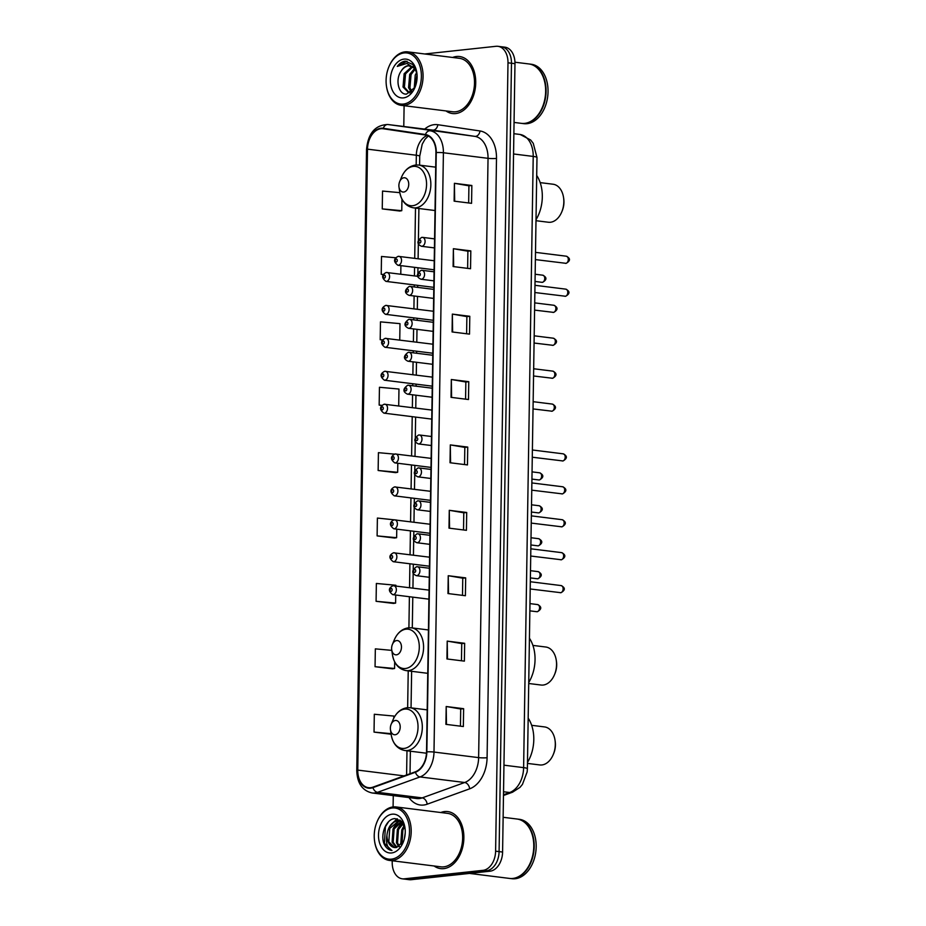 <?xml version="1.0" encoding="UTF-8"?>
<svg xmlns="http://www.w3.org/2000/svg" width="926" height="926" viewBox="0 0 926 926"><rect width="100%" height="100%" fill="white"/><g stroke="black" fill="none" stroke-linecap="round" stroke-linejoin="round"><path stroke-width="1.39" d="M392.242 860.775L392.219 862.326A17.964 12.2 -82.9 0 0 402.301 878.82L409.28 879.688A17.964 12.2 -82.9 0 0 411.225 879.7L489.993 871.204A17.964 12.2 -82.9 0 0 502.587 852.047L514.972 63.674A17.964 12.2 -82.9 0 0 504.878 47.18L501.394 46.751A17.964 12.2 -82.9 0 1 511.476 63.246A17.964 12.2 -82.9 0 0 501.394 46.751L497.91 46.312A17.964 12.2 -82.9 0 0 495.966 46.3L424.756 53.974M402.301 878.82A17.964 12.2 -82.9 0 0 404.245 878.832L483.025 870.336L486.509 870.776A17.964 12.2 -82.9 0 0 499.091 851.607L511.476 63.246L499.091 851.607A17.964 12.2 -82.9 0 1 486.509 870.776L407.741 879.26L486.509 870.776L489.993 871.204M405.796 879.249A17.964 12.2 -82.9 0 0 407.741 879.26A17.964 12.2 -82.9 0 1 405.796 879.249M443.728 868.634A28.741 19.527 -82.9 0 0 463.776 840.252A28.741 19.527 -82.9 0 0 447.733 811.581A28.741 19.527 -82.9 0 0 444.63 811.558A28.741 19.527 -82.9 0 0 440.764 812.53A28.741 19.527 -82.9 0 1 444.63 811.558A28.741 19.527 -82.9 0 1 447.733 811.581A28.741 19.527 -82.9 0 1 463.776 840.252A28.741 19.527 -82.9 0 1 443.728 868.634A28.741 19.527 -82.9 0 1 440.614 868.611A28.741 19.527 -82.9 0 0 443.728 868.634M455.592 113.574A28.741 19.527 -82.9 0 0 475.628 85.18A28.741 19.527 -82.9 0 0 459.597 56.521A28.741 19.527 -82.9 0 0 456.483 56.498A28.741 19.527 -82.9 0 0 452.629 57.458A28.741 19.527 -82.9 0 1 456.483 56.498A28.741 19.527 -82.9 0 1 459.597 56.521A28.741 19.527 -82.9 0 1 475.628 85.18A28.741 19.527 -82.9 0 1 455.592 113.574A28.741 19.527 -82.9 0 1 452.478 113.539A28.741 19.527 -82.9 0 0 455.592 113.574M370.585 787.713A19.157 13.022 97.1 0 1 368.513 787.69A19.157 13.022 97.1 0 1 357.76 770.096L367.506 149.155A19.157 13.022 97.1 0 1 383.005 128.737A19.157 13.022 97.1 0 1 383.214 128.76L425.381 135.011A19.157 13.022 97.1 0 1 435.938 152.582L426.527 751.889A19.157 13.022 97.1 0 1 415.38 771.786L372.865 787.169A19.157 13.022 97.1 0 1 370.585 787.713M370.574 788.188A19.631 13.346 -82.9 0 0 372.923 787.632L415.427 772.249A19.631 13.346 -82.9 0 0 426.851 751.854L436.262 152.547A19.631 13.346 -82.9 0 0 425.451 134.536L383.271 128.286A19.631 13.346 -82.9 0 0 367.182 149.19L357.424 770.131A19.631 13.346 -82.9 0 0 370.574 788.188M399.824 192.654L382.531 191.069L382.253 208.906L399.685 211.024M391.802 650.376L375.343 648.86L375.053 666.697L392.497 668.827M395.877 585.984L395.888 585.255L376.361 583.461L376.083 601.298L393.527 603.428M396.907 520.111L377.391 518.062L377.113 535.899L394.545 538.029M394.326 454.122L378.421 452.664L378.144 470.501L395.576 472.63M434.097 865.995A28.741 19.527 -82.9 0 0 440.614 868.611A28.741 19.527 -82.9 0 1 434.097 865.995M445.962 110.923A28.741 19.527 -82.9 0 0 452.478 113.539A28.741 19.527 -82.9 0 1 445.962 110.923M404.106 105.703L403.782 126.503M393.272 795.608L393.087 806.94M483.025 870.336A17.964 12.2 -82.9 0 0 495.607 851.168L507.992 62.806A17.964 12.2 -82.9 0 0 497.91 46.312M452.351 314.111L469.795 316.287L469.505 334.124L452.073 331.948L452.351 314.111L452.629 332.017M453.381 248.712L470.813 250.888L470.535 268.725L453.103 266.549L453.381 248.712L453.659 266.619M454.411 183.313L471.843 185.489L471.565 203.326L454.134 201.15L454.411 183.313L454.689 201.22M449.272 510.319L466.704 512.483L466.426 530.32L448.994 528.144L449.272 510.319L449.55 528.214M448.242 575.717L465.685 577.882L465.396 595.719L447.964 593.554L448.242 575.717L448.52 593.624M447.212 641.116L464.655 643.292L464.377 661.129L446.934 658.953L447.212 641.116L447.49 659.023M446.193 706.515L463.625 708.691L463.347 726.528L445.915 724.352L446.193 706.515L446.471 724.421M451.332 379.51L468.764 381.686L468.487 399.523L451.043 397.347L451.332 379.51L451.599 397.416M450.302 444.908L467.734 447.084L467.456 464.921L450.024 462.745L450.302 444.908L450.58 462.815M399.743 340.062L399.997 323.649L380.47 321.866L380.192 339.703L382.426 339.981M395.564 257.752L381.5 256.467L381.223 274.304L383.167 274.547M393.793 718.125L393.828 716.053L374.312 714.259L374.035 732.096L391.119 734.225M398.701 405.935L398.967 389.047L379.452 387.265L379.162 405.102L381.755 405.426M467.734 447.084L464.817 447.408M464.551 464.563L464.817 447.385L450.858 444.989M468.764 381.686L465.847 381.998L451.888 379.591M463.625 708.691L460.708 709.003M460.442 726.158L460.708 708.98L446.749 706.596M464.655 643.292L461.738 643.605M461.461 660.759L461.738 643.582L447.767 641.197M465.685 577.882L462.757 578.206M462.491 595.36L462.769 578.183L448.797 575.798M466.704 512.483L463.787 512.807M463.521 529.961L463.787 512.784L449.828 510.388M471.843 185.489L468.926 185.802L454.967 183.394M470.813 250.888L467.896 251.201L453.937 248.793M469.795 316.287L466.878 316.599L452.907 314.192M378.144 470.501L397.659 472.283L395.402 472.654M397.798 463.266L397.659 472.283M377.113 535.899L396.629 537.693L394.372 538.052M396.768 529.14L396.629 537.693M376.083 601.298L395.61 603.092L393.342 603.451M395.726 595.013L395.61 603.092M375.053 666.697L394.58 668.491L392.323 668.85M394.684 661.928L394.58 668.491M374.035 732.096L391.038 733.658M379.162 405.102L381.836 405.345M380.192 339.703L382.484 339.911M381.223 274.304L383.214 274.478M400.912 265.635L400.773 274.189M382.253 208.906L401.768 210.688L399.511 211.059M401.953 199.136L401.768 210.688M465.847 381.987L465.57 399.164M466.878 316.588L466.6 333.765M467.896 251.177L467.63 268.366M468.926 185.779L468.66 202.968M392.277 808.004A25.743 17.49 -82.9 0 0 376.998 821.929A25.743 17.49 -82.9 0 0 374.602 841.213A25.743 17.49 -82.9 0 0 391.466 859.143A25.743 17.49 -82.9 0 0 409.512 831.675A25.743 17.49 -82.9 0 0 392.277 808.004M374.602 841.213L374.66 841.676A26.935 18.3 -82.9 0 0 389.406 860.416A26.935 18.3 -82.9 0 0 392.323 860.439A26.935 18.3 -82.9 0 0 411.109 833.817A26.935 18.3 -82.9 0 0 396.073 806.951A26.935 18.3 -82.9 0 0 393.168 806.928A26.935 18.3 -82.9 0 0 377.183 821.489L376.998 821.929M389.406 860.416L440.845 866.829A26.935 18.3 -82.9 0 0 443.751 866.852A26.935 18.3 -82.9 0 0 462.549 840.241A26.935 18.3 -82.9 0 0 447.513 813.364L396.073 806.951M469.47 873.415L509.555 878.427A29.933 20.337 -82.9 0 0 512.796 878.45A29.933 20.337 -82.9 0 0 530.552 862.268A29.933 20.337 -82.9 0 0 533.353 839.836A29.933 20.337 -82.9 0 0 516.974 819.012L503.131 817.288M509.775 878.45A29.933 20.337 -82.9 0 0 509.995 878.473A29.933 20.337 -82.9 0 0 513.236 878.496A29.933 20.337 -82.9 0 0 534.105 848.922A29.933 20.337 -82.9 0 0 517.403 819.07A29.933 20.337 -82.9 0 0 517.183 819.047M509.995 878.473L511.951 878.716A29.933 20.337 -82.9 0 0 515.192 878.739A29.933 20.337 -82.9 0 0 536.073 849.177A29.933 20.337 -82.9 0 0 519.37 819.313L517.403 819.07M405.102 828.793L401.398 821.258L395.089 818.619C385.899 818.491 379.556 835.773 384.626 845.021C386.501 848.309 388.955 850.126 391.987 850.485C387.311 848.401 385.633 843.273 386.952 835.113C387.994 826.941 391.524 822.172 397.532 820.818L401.872 821.767M394.603 847.556L388.816 841.792L389.753 828.446L398.62 820.945L399.638 820.922M399.094 820.841L401.363 821.223M404.349 838.829L405.229 832.798M401.375 844.674L400.808 843.285L401.745 829.939L404.303 825.946M402.046 843.841L402.833 830.078L404.65 826.987M398.817 846.734L396.444 842.753L397.381 829.395L402.822 823.029M399.442 846.364L397.532 842.88L398.469 829.534L403.192 823.619M396.363 847.533L392.092 842.209L393.029 828.851L401.247 821.443M396.988 847.429L393.18 842.336L394.117 828.99L401.768 821.709M386.952 835.113A13.531 9.191 -82.9 0 0 394.557 847.545A13.531 9.191 -82.9 0 0 396.015 847.556L403.4 841.665M391.571 852.962A19.515 13.265 -82.9 0 0 403.146 842.405A19.515 13.265 -82.9 0 0 404.975 827.786A19.515 13.265 -82.9 0 0 392.173 814.185A19.515 13.265 -82.9 0 0 378.491 835.02A19.515 13.265 -82.9 0 0 391.571 852.962M530.575 862.21A29.632 20.129 -82.9 0 0 530.598 862.152A29.632 20.129 -82.9 0 0 533.364 839.951A29.632 20.129 -82.9 0 0 533.353 839.894M391.779 850.473L384.417 843.308L385.413 826.733L388.55 821.744M391.744 823.77L397.37 818.862M396.096 824.314L399.28 820.922M399.337 820.864L400.229 820.239M400.46 824.858L402.451 822.496M389.267 827.103L396.907 818.758M393.631 827.647L398.608 820.957M398.793 820.806L399.916 820.019M397.983 828.191L402.197 822.161M402.347 828.735L404.141 825.529M527.461 763.406L539.8 764.945A19.157 13.022 -82.9 0 0 541.872 764.957A19.157 13.022 -82.9 0 0 553.239 754.597A19.157 13.022 -82.9 0 0 555.033 740.244A19.157 13.022 -82.9 0 0 544.546 726.922L531.651 725.313M395.39 720.474A7.188 4.885 -82.9 0 0 391.131 724.352A7.188 4.885 -82.9 0 0 390.459 729.734A7.188 4.885 -82.9 0 0 395.17 734.746A7.188 4.885 -82.9 0 0 400.206 727.072A7.188 4.885 -82.9 0 0 395.39 720.474M527.484 762.434A32.931 22.374 -82.9 0 0 528.179 718.136M553.239 754.597L553.69 753.521A16.159 10.985 -82.9 0 0 555.195 741.402L555.033 740.244M528.723 683.492L541.062 685.032A19.157 13.022 -82.9 0 0 543.134 685.055A19.157 13.022 -82.9 0 0 554.489 674.695A19.157 13.022 -82.9 0 0 556.283 660.342A19.157 13.022 -82.9 0 0 545.796 647.019L532.913 645.41M396.652 640.56A7.188 4.885 -82.9 0 0 392.392 644.45A7.188 4.885 -82.9 0 0 391.721 649.832A7.188 4.885 -82.9 0 0 396.421 654.832A7.188 4.885 -82.9 0 0 401.467 647.17A7.188 4.885 -82.9 0 0 396.652 640.56M528.734 682.52A32.931 22.374 -82.9 0 0 529.429 638.222M554.489 674.695L554.94 673.607A16.159 10.985 -82.9 0 0 556.457 661.5L556.283 660.342M535.992 220.701L548.331 222.24A19.157 13.022 -82.9 0 0 550.403 222.263A19.157 13.022 -82.9 0 0 561.769 211.904A19.157 13.022 -82.9 0 0 563.552 197.551A19.157 13.022 -82.9 0 0 553.065 184.228L540.182 182.619M403.921 177.769A7.188 4.885 -82.9 0 0 399.662 181.658A7.188 4.885 -82.9 0 0 398.99 187.04A7.188 4.885 -82.9 0 0 403.701 192.041A7.188 4.885 -82.9 0 0 408.736 184.378A7.188 4.885 -82.9 0 0 403.921 177.769M536.004 219.728A32.931 22.374 -82.9 0 0 536.698 175.431M561.769 211.904L562.209 210.815A16.159 10.985 -82.9 0 0 563.726 198.708L563.552 197.551M404.13 52.944A25.743 17.49 -82.9 0 0 388.862 66.857A25.743 17.49 -82.9 0 0 386.455 86.141A25.743 17.49 -82.9 0 0 403.331 104.071A25.743 17.49 -82.9 0 0 421.376 76.603A25.743 17.49 -82.9 0 0 404.13 52.944M386.455 86.141L386.524 86.604A26.935 18.3 -82.9 0 0 401.271 105.344A26.935 18.3 -82.9 0 0 404.187 105.367A26.935 18.3 -82.9 0 0 422.974 78.756A26.935 18.3 -82.9 0 0 407.938 51.879A26.935 18.3 -82.9 0 0 405.021 51.856A26.935 18.3 -82.9 0 0 389.047 66.429L388.862 66.857M401.271 105.344L452.698 111.768A26.935 18.3 -82.9 0 0 455.615 111.78A26.935 18.3 -82.9 0 0 474.413 85.169A26.935 18.3 -82.9 0 0 459.377 58.303L407.938 51.879M514.046 122.429L521.419 123.355A29.933 20.337 -82.9 0 0 524.66 123.378A29.933 20.337 -82.9 0 0 542.416 107.196A29.933 20.337 -82.9 0 0 545.217 84.764A29.933 20.337 -82.9 0 0 528.827 63.94L514.949 62.216M521.639 123.378A29.933 20.337 -82.9 0 0 521.859 123.401A29.933 20.337 -82.9 0 0 525.088 123.436A29.933 20.337 -82.9 0 0 545.97 93.862A29.933 20.337 -82.9 0 0 529.267 63.998A29.933 20.337 -82.9 0 0 529.047 63.975M521.859 123.401L523.815 123.656A29.933 20.337 -82.9 0 0 527.056 123.679A29.933 20.337 -82.9 0 0 547.937 94.105A29.933 20.337 -82.9 0 0 531.223 64.241L529.267 63.998M416.515 71.476L414.165 68.061L408.308 65.607C405.507 65.989 403.146 67.783 401.224 71.001C403.47 67.783 406.086 66.024 409.06 65.7L410.195 65.688M414.2 88.699L415.23 75.075L416.746 72.46M415.079 87.079L417.024 74.416M411.294 92.102L408.563 87.704L409.697 74.381L414.547 68.466M411.931 91.535L409.94 87.877L411.075 74.555L415.161 69.207M410.033 92.762L408.69 92.762L403.018 87.021L404.153 73.698L412.116 66.394M409.396 92.797L404.407 87.194L405.542 73.86L412.741 66.788M416.908 73.281L412.996 64.612L405.368 61.151C402.324 61.521 399.638 63.281 397.289 66.417L406.861 63.419L414.165 68.061M403.423 97.89A19.515 13.265 -82.9 0 0 415.01 87.333A19.515 13.265 -82.9 0 0 416.827 72.714A19.515 13.265 -82.9 0 0 404.037 59.114A19.515 13.265 -82.9 0 0 390.355 79.949A19.515 13.265 -82.9 0 0 403.423 97.89M401.224 71.001C394.684 79.833 398.921 95.135 406.583 94.07L414.906 87.426M542.439 107.138A29.632 20.129 -82.9 0 0 542.462 107.08A29.632 20.129 -82.9 0 0 545.229 84.879A29.632 20.129 -82.9 0 0 545.217 84.822M397.289 66.417L407 61.185M502.587 852.047L495.607 851.168M411.225 879.7L404.245 878.832M514.972 63.674L507.992 62.806M503.478 794.763L509.682 792.517L503.536 791.753M527.38 768.707A11.969 1.389 -179.1 0 0 523.618 767.631L533.214 156.425A23.949 16.274 -82.9 0 0 520.018 134.467A11.969 8.785 -81.6 0 1 520.169 134.478L530.656 140L533.249 143.333L536.987 157.489L527.38 768.707L527.149 771.925L522.438 784.403L519.984 787.366L512.518 792.216A11.969 8.299 -109.9 0 1 509.682 792.517A23.949 16.274 -82.9 0 0 523.618 767.631L503.952 765.177M520.725 134.594A11.969 8.785 -81.6 0 0 520.169 134.478L513.872 133.691M536.987 157.489A11.969 1.389 -179.1 0 0 533.214 156.425L513.548 153.971M357.76 770.096L404.083 775.884M424.675 129.108A29.933 20.337 97.1 0 1 434.282 124.651A29.933 20.337 97.1 0 1 437.836 124.721L480.004 130.971A29.933 20.337 97.1 0 1 496.498 158.415L487.088 757.723A29.933 20.337 97.1 0 1 469.667 788.825L427.164 804.208A29.933 20.337 97.1 0 1 408.991 797.575M436.262 152.547A5.984 0.695 0.9 0 1 443.404 152.755L433.993 752.051A23.949 16.274 97.1 0 1 420.057 776.937L377.553 792.32A23.949 16.274 97.1 0 1 374.694 792.992A23.949 16.274 97.1 0 1 372.102 792.969L416.735 798.536A23.949 16.274 -82.9 0 0 419.328 798.559A23.949 16.274 -82.9 0 0 422.187 797.888L464.69 782.505A23.949 16.274 -82.9 0 0 478.626 757.618L488.037 158.323A23.949 16.274 -82.9 0 0 474.841 136.365L432.673 130.103A23.949 16.274 -82.9 0 0 432.419 130.068A23.949 16.274 -82.9 0 0 432.164 130.045M372.923 787.632A5.984 4.155 -109.9 0 0 377.553 792.32L422.187 797.888A5.984 4.155 70.1 0 1 427.164 804.208M487.088 757.723A5.984 0.695 -179.1 0 1 478.626 757.618L433.993 752.051A5.984 0.695 -179.1 0 0 426.851 751.854M425.451 134.536A5.984 4.387 -81.6 0 1 430.208 130.786A23.949 16.274 97.1 0 1 443.404 152.755L488.037 158.323A5.984 0.695 -179.1 0 0 496.498 158.415M469.667 788.825A5.984 4.155 70.1 0 0 464.69 782.505L420.057 776.937A5.984 4.155 -109.9 0 1 415.427 772.249M383.271 128.286A5.984 4.387 -81.6 0 1 388.04 124.535L474.841 136.365A5.984 4.387 98.4 0 0 480.004 130.971M367.182 149.19A5.984 0.695 -179.1 0 0 366.534 149.503C368.062 133.356 375.146 125.022 387.786 124.501A23.949 16.274 97.1 0 1 388.04 124.535L432.673 130.103A5.984 4.387 98.4 0 0 437.836 124.721M366.534 149.503L356.776 770.444A5.984 0.695 0.9 0 1 357.424 770.131M427.152 135.462A19.157 13.022 -82.9 0 0 416.33 155.244L416.179 164.978M367.506 149.155L416.33 155.244A10.776 1.25 -179.1 0 1 419.721 156.216L419.582 165.152M415.496 208.084L414.709 258.308M414.57 267.348L414.431 275.89M414.292 284.919L414.258 286.944M414.119 295.984L413.91 308.821M413.772 317.861L413.737 319.887M413.598 328.915L413.401 341.763M413.251 350.792L413.227 352.829M413.077 361.858L412.88 374.706M412.741 383.734L412.707 385.76M412.568 394.789L412.359 407.637M412.22 416.677L411.607 455.939M411.457 464.968L411.086 488.87M410.947 497.91L410.565 521.813M410.426 530.841L410.056 554.755M409.905 563.784L409.535 587.686M409.396 596.714L408.91 627.77M408.227 670.875L407.648 707.684M406.977 750.789L406.595 774.969M404.778 709.096A19.793 13.45 -82.9 0 0 393.029 719.791C396.131 712.719 400.842 708.703 407.151 707.73L410.218 707.753A21.553 14.642 -82.9 0 1 422.244 729.248A21.553 14.642 -82.9 0 1 407.209 750.546A21.553 14.642 -82.9 0 1 404.882 750.523C397.393 749.053 392.832 743.752 391.177 734.631A19.793 13.45 -82.9 0 0 404.164 748.416A19.793 13.45 -82.9 0 0 418.031 727.292A19.793 13.45 -82.9 0 0 404.778 709.096M406.028 629.182A19.793 13.45 -82.9 0 0 394.291 639.889C397.381 632.817 402.092 628.789 408.401 627.816L411.468 627.84A21.553 14.642 -82.9 0 1 423.506 649.346A21.553 14.642 -82.9 0 1 408.47 670.632A21.553 14.642 -82.9 0 1 406.132 670.621C398.655 669.151 394.082 663.849 392.439 654.717A19.793 13.45 -82.9 0 0 405.414 668.503A19.793 13.45 -82.9 0 0 419.293 647.378A19.793 13.45 -82.9 0 0 406.028 629.182M413.297 166.391A19.793 13.45 -82.9 0 0 401.56 177.097C404.662 170.025 409.361 165.997 415.681 165.025L418.737 165.048A21.553 14.642 -82.9 0 1 430.775 186.554A21.553 14.642 -82.9 0 1 415.739 207.841A21.553 14.642 -82.9 0 1 413.413 207.829C405.924 206.359 401.352 201.058 399.708 191.925A19.793 13.45 -82.9 0 0 412.683 205.711A19.793 13.45 -82.9 0 0 426.562 184.587A19.793 13.45 -82.9 0 0 413.297 166.391M537.057 611.692A3.588 2.442 -82.9 0 0 539.569 608.15A3.588 2.442 -82.9 0 0 537.555 604.562C541.849 606.727 541.803 609.1 537.427 611.704L536.675 611.692A3.588 2.442 -82.9 0 0 537.057 611.692M393.342 585.73A4.491 3.056 97.1 0 1 393.828 585.73A4.491 3.056 97.1 0 1 396.34 590.209A4.491 3.056 97.1 0 1 393.203 594.642A4.491 3.056 97.1 0 1 392.717 594.642L428.923 599.157M391.073 591.401A1.493 1.019 -82.9 0 0 391.119 588.427A1.493 1.019 -82.9 0 0 391.073 591.401M536.293 611.6A3.588 2.442 -82.9 0 0 536.675 611.692L529.857 610.847M537.578 578.762A3.588 2.442 -82.9 0 0 540.078 575.208A3.588 2.442 -82.9 0 0 538.075 571.631C542.37 573.784 542.323 576.157 537.948 578.762L537.184 578.75A3.588 2.442 -82.9 0 0 537.578 578.762M393.863 552.787A4.491 3.056 97.1 0 1 394.349 552.787A4.491 3.056 97.1 0 1 396.849 557.267A4.491 3.056 97.1 0 1 393.724 561.7A4.491 3.056 97.1 0 1 393.237 561.7L429.433 566.214M391.594 558.459A1.493 1.019 -82.9 0 0 391.64 555.484A1.493 1.019 -82.9 0 0 391.594 558.459M536.814 578.657A3.588 2.442 -82.9 0 0 537.184 578.75L530.378 577.905M538.099 545.819A3.588 2.442 -82.9 0 0 540.599 542.277A3.588 2.442 -82.9 0 0 538.596 538.689C542.879 540.842 542.833 543.226 538.457 545.819L537.705 545.819A3.588 2.442 -82.9 0 0 538.099 545.819M394.383 519.845A4.491 3.056 97.1 0 1 394.87 519.856A4.491 3.056 97.1 0 1 397.37 524.336A4.491 3.056 97.1 0 1 394.245 528.769A4.491 3.056 97.1 0 1 393.758 528.769L429.953 533.283M392.103 525.528A1.493 1.019 -82.9 0 0 392.149 522.553A1.493 1.019 -82.9 0 0 392.103 525.528M537.323 545.727A3.588 2.442 -82.9 0 0 537.705 545.819L530.899 544.963M538.608 512.888A3.588 2.442 -82.9 0 0 541.12 509.335A3.588 2.442 -82.9 0 0 539.117 505.746C543.4 507.911 543.354 510.284 538.978 512.888L538.226 512.877A3.588 2.442 -82.9 0 0 538.608 512.888M394.893 486.914A4.491 3.056 97.1 0 1 395.379 486.914A4.491 3.056 97.1 0 1 397.891 491.393A4.491 3.056 97.1 0 1 394.754 495.827A4.491 3.056 97.1 0 1 394.268 495.827L430.474 500.341M392.624 492.586A1.493 1.019 -82.9 0 0 392.67 489.611A1.493 1.019 -82.9 0 0 392.624 492.586M537.844 512.784A3.588 2.442 -82.9 0 0 538.226 512.877L531.408 512.032M539.129 479.946A3.588 2.442 -82.9 0 0 541.629 476.392A3.588 2.442 -82.9 0 0 539.626 472.816C543.921 474.969 543.875 477.353 539.499 479.946L538.735 479.946A3.588 2.442 -82.9 0 0 539.129 479.946M395.414 453.971A4.491 3.056 97.1 0 1 395.9 453.983A4.491 3.056 97.1 0 1 398.411 458.451A4.491 3.056 97.1 0 1 395.275 462.896A4.491 3.056 97.1 0 1 394.789 462.884L430.995 467.41M393.145 459.643A1.493 1.019 -82.9 0 0 393.191 456.68A1.493 1.019 -82.9 0 0 393.145 459.643M538.365 479.853A3.588 2.442 -82.9 0 0 538.735 479.946L531.929 479.089M384.522 404.222A4.491 3.056 97.1 0 1 385.008 404.222A4.491 3.056 97.1 0 1 387.519 408.702A4.491 3.056 97.1 0 1 384.383 413.146A4.491 3.056 97.1 0 1 383.896 413.135L431.748 419.108M382.253 409.894A1.493 1.019 -82.9 0 0 382.299 406.919A1.493 1.019 -82.9 0 0 382.253 409.894M385.042 371.291A4.491 3.056 97.1 0 1 385.529 371.291A4.491 3.056 97.1 0 1 388.029 375.771A4.491 3.056 97.1 0 1 384.903 380.204A4.491 3.056 97.1 0 1 384.417 380.204L432.268 386.165M382.774 376.963A1.493 1.019 -82.9 0 0 382.82 373.988A1.493 1.019 -82.9 0 0 382.774 376.963M385.563 338.349A4.491 3.056 97.1 0 1 386.049 338.349A4.491 3.056 97.1 0 1 388.55 342.828A4.491 3.056 97.1 0 1 385.424 347.262A4.491 3.056 97.1 0 1 384.938 347.262L432.789 353.234M383.283 344.021A1.493 1.019 -82.9 0 0 383.329 341.046A1.493 1.019 -82.9 0 0 383.283 344.021M386.073 305.406A4.491 3.056 97.1 0 1 386.559 305.418A4.491 3.056 97.1 0 1 389.07 309.897A4.491 3.056 97.1 0 1 385.934 314.331A4.491 3.056 97.1 0 1 385.447 314.319L433.299 320.292M383.804 311.09A1.493 1.019 -82.9 0 0 383.85 308.115A1.493 1.019 -82.9 0 0 383.804 311.09M386.593 272.476A4.491 3.056 97.1 0 1 387.08 272.476A4.491 3.056 97.1 0 1 389.58 276.955A4.491 3.056 97.1 0 1 386.455 281.388A4.491 3.056 97.1 0 1 385.968 281.388L433.819 287.361M384.325 278.147A1.493 1.019 -82.9 0 0 384.371 275.172A1.493 1.019 -82.9 0 0 384.325 278.147M542.231 282.314A3.588 2.442 -82.9 0 0 544.743 278.772A3.588 2.442 -82.9 0 0 542.729 275.184C547.023 277.349 546.977 279.721 542.601 282.326L541.849 282.314A3.588 2.442 -82.9 0 0 542.231 282.314M398.516 256.352A4.491 3.056 97.1 0 1 399.002 256.352A4.491 3.056 97.1 0 1 401.514 260.831A4.491 3.056 97.1 0 1 398.377 265.264A4.491 3.056 97.1 0 1 397.891 265.264L434.097 269.779M396.247 262.023A1.493 1.019 -82.9 0 0 396.293 259.048A1.493 1.019 -82.9 0 0 396.247 262.023M541.467 282.222A3.588 2.442 -82.9 0 0 541.849 282.314L535.031 281.469M559.86 592.617A3.588 2.442 -82.9 0 0 560.23 592.709A3.588 2.442 -82.9 0 0 560.624 592.709A3.588 2.442 -82.9 0 0 563.124 589.168A3.588 2.442 -82.9 0 0 561.121 585.579L530.32 581.736M416.769 575.659A4.491 3.056 97.1 0 1 416.283 575.659C411.503 573.333 411.595 570.358 416.538 566.735L417.394 566.747A4.491 3.056 97.1 0 1 419.895 571.226A4.491 3.056 97.1 0 1 416.769 575.659M414.686 569.444A1.493 1.019 -82.9 0 0 414.64 572.418A1.493 1.019 -82.9 0 0 414.686 569.444M416.908 566.747A4.491 3.056 97.1 0 1 417.394 566.747L429.409 568.251M560.369 559.686A3.588 2.442 -82.9 0 0 560.751 559.779A3.588 2.442 -82.9 0 0 561.133 559.779A3.588 2.442 -82.9 0 0 563.645 556.225A3.588 2.442 -82.9 0 0 561.642 552.648L530.83 548.805M417.29 542.729A4.491 3.056 97.1 0 1 416.804 542.717C412.024 540.39 412.105 537.427 417.059 533.804L417.915 533.804A4.491 3.056 97.1 0 1 420.416 538.284A4.491 3.056 97.1 0 1 417.29 542.729M415.195 536.501A1.493 1.019 -82.9 0 0 415.149 539.476A1.493 1.019 -82.9 0 0 415.195 536.501M417.429 533.804A4.491 3.056 97.1 0 1 417.915 533.804L429.919 535.309M560.89 526.744A3.588 2.442 -82.9 0 0 561.272 526.836A3.588 2.442 -82.9 0 0 561.654 526.836A3.588 2.442 -82.9 0 0 564.165 523.294A3.588 2.442 -82.9 0 0 562.151 519.706L531.35 515.863M417.8 509.786A4.491 3.056 97.1 0 1 417.313 509.786C412.545 507.46 412.626 504.485 417.58 500.862L418.425 500.873A4.491 3.056 97.1 0 1 420.936 505.353A4.491 3.056 97.1 0 1 417.8 509.786M415.716 503.57A1.493 1.019 -82.9 0 0 415.67 506.545A1.493 1.019 -82.9 0 0 415.716 503.57M417.939 500.873A4.491 3.056 97.1 0 1 418.425 500.873L430.44 502.367M561.411 493.801A3.588 2.442 -82.9 0 0 561.781 493.894A3.588 2.442 -82.9 0 0 562.175 493.905A3.588 2.442 -82.9 0 0 564.675 490.352A3.588 2.442 -82.9 0 0 562.672 486.775L531.871 482.932M418.32 476.844A4.491 3.056 97.1 0 1 417.834 476.844C413.054 474.517 413.146 471.542 418.089 467.931L418.946 467.931A4.491 3.056 97.1 0 1 421.446 472.41A4.491 3.056 97.1 0 1 418.32 476.844M416.237 470.628A1.493 1.019 -82.9 0 0 416.191 473.603A1.493 1.019 -82.9 0 0 416.237 470.628M418.459 467.931A4.491 3.056 97.1 0 1 418.946 467.931L430.96 469.436M561.92 460.87A3.588 2.442 -82.9 0 0 562.302 460.963A3.588 2.442 -82.9 0 0 562.695 460.963A3.588 2.442 -82.9 0 0 565.196 457.409A3.588 2.442 -82.9 0 0 563.193 453.833L532.392 449.99M418.841 443.913A4.491 3.056 97.1 0 1 418.355 443.913C413.575 441.586 413.656 438.611 418.61 434.988L419.466 435A4.491 3.056 97.1 0 1 421.967 439.48A4.491 3.056 97.1 0 1 418.841 443.913M416.746 437.697A1.493 1.019 -82.9 0 0 416.7 440.672A1.493 1.019 -82.9 0 0 416.746 437.697M418.98 434.988A4.491 3.056 97.1 0 1 419.466 435L431.481 436.493M551.028 411.121A3.588 2.442 -82.9 0 0 551.41 411.213A3.588 2.442 -82.9 0 0 551.803 411.213A3.588 2.442 -82.9 0 0 554.304 407.66A3.588 2.442 -82.9 0 0 552.301 404.083L533.144 401.687M407.949 394.163A4.491 3.056 97.1 0 1 407.463 394.152C402.683 391.825 402.764 388.862 407.718 385.239L408.574 385.251A4.491 3.056 97.1 0 1 411.075 389.719A4.491 3.056 97.1 0 1 407.949 394.163M405.854 387.948A1.493 1.019 -82.9 0 0 405.808 390.911A1.493 1.019 -82.9 0 0 405.854 387.948M408.088 385.239A4.491 3.056 97.1 0 1 408.574 385.251L432.234 388.202M551.549 378.178A3.588 2.442 -82.9 0 0 551.931 378.271A3.588 2.442 -82.9 0 0 552.313 378.271A3.588 2.442 -82.9 0 0 554.824 374.729A3.588 2.442 -82.9 0 0 552.822 371.141L533.665 368.756M408.459 361.221A4.491 3.056 97.1 0 1 407.972 361.221C403.204 358.894 403.285 355.92 408.239 352.297L409.084 352.308A4.491 3.056 97.1 0 1 411.595 356.788A4.491 3.056 97.1 0 1 408.459 361.221M406.375 355.005A1.493 1.019 -82.9 0 0 406.329 357.98A1.493 1.019 -82.9 0 0 406.375 355.005M408.597 352.308A4.491 3.056 97.1 0 1 409.084 352.308L432.755 355.26M552.07 345.236A3.588 2.442 -82.9 0 0 552.44 345.329A3.588 2.442 -82.9 0 0 552.834 345.34A3.588 2.442 -82.9 0 0 555.334 341.787A3.588 2.442 -82.9 0 0 553.331 338.21L534.186 335.814M408.979 328.29A4.491 3.056 97.1 0 1 408.493 328.279C403.713 325.952 403.805 322.989 408.748 319.366L409.605 319.366A4.491 3.056 97.1 0 1 412.116 323.845A4.491 3.056 97.1 0 1 408.979 328.29M406.896 322.063A1.493 1.019 -82.9 0 0 406.85 325.038A1.493 1.019 -82.9 0 0 406.896 322.063M409.118 319.366A4.491 3.056 97.1 0 1 409.605 319.366L433.275 322.317M552.59 312.305A3.588 2.442 -82.9 0 0 552.961 312.398A3.588 2.442 -82.9 0 0 553.354 312.398A3.588 2.442 -82.9 0 0 555.855 308.856A3.588 2.442 -82.9 0 0 553.852 305.267L534.696 302.883M409.5 295.348A4.491 3.056 97.1 0 1 409.014 295.348C404.234 293.021 404.326 290.046 409.269 286.423L410.125 286.435A4.491 3.056 97.1 0 1 412.626 290.914A4.491 3.056 97.1 0 1 409.5 295.348M407.417 289.132A1.493 1.019 -82.9 0 0 407.371 292.107A1.493 1.019 -82.9 0 0 407.417 289.132M409.639 286.423A4.491 3.056 97.1 0 1 410.125 286.435L433.785 289.387M564.513 296.181A3.588 2.442 -82.9 0 0 564.883 296.274A3.588 2.442 -82.9 0 0 565.277 296.274A3.588 2.442 -82.9 0 0 567.788 292.732A3.588 2.442 -82.9 0 0 565.774 289.144L534.973 285.301M421.423 279.224A4.491 3.056 97.1 0 1 420.936 279.224C416.156 276.897 416.249 273.922 421.191 270.299L422.048 270.311A4.491 3.056 97.1 0 1 424.559 274.791A4.491 3.056 97.1 0 1 421.423 279.224M419.339 273.008A1.493 1.019 -82.9 0 0 419.293 275.983A1.493 1.019 -82.9 0 0 419.339 273.008M421.561 270.299A4.491 3.056 97.1 0 1 422.048 270.311L434.062 271.804M565.034 263.239A3.588 2.442 -82.9 0 0 565.404 263.331A3.588 2.442 -82.9 0 0 565.798 263.343A3.588 2.442 -82.9 0 0 568.298 259.789A3.588 2.442 -82.9 0 0 566.295 256.201L535.494 252.358M421.943 246.281A4.491 3.056 97.1 0 1 421.457 246.281C416.677 243.955 416.769 240.98 421.712 237.369L422.569 237.369A4.491 3.056 97.1 0 1 425.069 241.848A4.491 3.056 97.1 0 1 421.943 246.281M419.86 240.066A1.493 1.019 -82.9 0 0 419.814 243.04A1.493 1.019 -82.9 0 0 419.86 240.066M422.082 237.369A4.491 3.056 97.1 0 1 422.569 237.369L434.583 238.873M512.518 792.216L503.466 795.492M356.776 770.444C357.17 783.164 362.286 790.677 372.102 792.969M387.786 124.501L432.419 130.068M418.899 208.512L418.402 239.95M418.344 243.804L418.112 258.736M417.962 267.764L417.881 272.892M417.684 285.347L417.661 287.373M417.51 296.401L417.313 309.249M417.175 318.278L417.14 320.315M417.001 329.343L416.793 342.192M416.654 351.22L416.619 353.246M416.48 362.274L416.283 375.123M416.133 384.163L416.11 386.188M415.959 395.217L415.762 408.065M415.624 417.094L415.299 437.581M415.242 441.424L414.998 456.356M414.86 465.396L414.779 470.524M414.721 474.367L414.489 489.298M414.339 498.327L414.258 503.455M414.2 507.298L413.968 522.241M413.829 531.269L413.748 536.397M413.679 540.24L413.447 555.172M413.309 564.2L413.227 569.328M413.17 573.171L412.938 588.114M412.788 597.143L412.301 627.944M411.63 671.304L411.051 707.858M410.368 751.206L410.021 773.731M428.31 135.983L424.999 139.282L422.21 144.201L419.721 156.216M390.459 729.734L391.177 734.631M391.131 724.352L393.029 719.791M426.469 753.22L404.882 750.523M427.187 709.872L410.218 707.753M391.721 649.832L392.439 654.717M392.392 644.45L394.291 639.889M427.754 673.318L406.132 670.621M428.437 629.958L411.468 627.84M398.99 187.04L399.708 191.925M399.662 181.658L401.56 177.097M435.023 210.526L413.413 207.829M435.706 167.166L418.737 165.048M537.555 604.562L529.973 603.613M429.062 590.128L392.983 585.718C388.283 588.16 388.202 591.124 392.717 594.642M538.075 571.631L530.494 570.682M429.583 557.186L393.492 552.787C388.804 555.218 388.723 558.193 393.237 561.7M538.596 538.689L531.003 537.74M430.092 524.243L394.013 519.845C389.325 522.276 389.233 525.25 393.758 528.769M539.117 505.746L531.524 504.809M430.613 491.312L394.534 486.914C389.834 489.345 389.753 492.319 394.268 495.827M539.626 472.816L532.045 471.866M431.134 458.37L395.043 453.971C390.355 456.402 390.274 459.377 394.789 462.884M431.886 410.079L384.151 404.222C379.463 406.653 379.382 409.628 383.896 413.135M432.407 377.137L384.672 371.28C379.984 373.722 379.891 376.685 384.417 380.204M432.928 344.206L385.193 338.349C380.505 340.78 380.412 343.754 384.938 347.262M433.449 311.263L385.714 305.406C381.014 307.837 380.933 310.812 385.447 314.319M417.672 276.295L386.223 272.464C381.535 274.906 381.454 277.881 385.968 281.388M542.729 275.184L535.147 274.246M434.236 260.75L398.157 256.34C393.457 258.782 393.376 261.757 397.891 265.264M530.204 588.971L560.982 592.721C565.369 590.117 565.404 587.744 561.121 585.579M429.259 577.28L416.283 575.659M530.725 556.028L561.503 559.779C565.879 557.186 565.925 554.801 561.642 552.648M429.78 544.338L416.804 542.717M531.235 523.086L562.024 526.848C566.399 524.243 566.446 521.87 562.151 519.706M430.301 511.407L417.313 509.786M531.755 490.155L562.545 493.905C566.92 491.301 566.955 488.928 562.672 486.775M430.821 478.464L417.834 476.844M532.276 457.212L563.054 460.963C567.43 458.37 567.476 455.986 563.193 453.833M431.331 445.522L418.355 443.913M533.029 408.922L552.162 411.213C556.538 408.621 556.584 406.236 552.301 404.083M432.095 397.231L407.463 394.152M533.55 375.979L552.683 378.283C557.058 375.678 557.105 373.305 552.822 371.141M432.616 364.288L407.972 361.221M534.07 343.037L553.204 345.34C557.579 342.736 557.626 340.363 553.331 338.21M433.125 331.358L408.493 328.279M534.58 310.106L553.713 312.398C558.1 309.805 558.135 307.42 553.852 305.267M433.646 298.415L409.014 295.348M534.858 292.523L565.647 296.274C570.022 293.681 570.069 291.296 565.774 289.144M433.924 280.844L420.936 279.224M535.378 259.593L566.168 263.343C570.543 260.738 570.578 258.366 566.295 256.201M434.444 247.902L421.457 246.281"/></g></svg>
